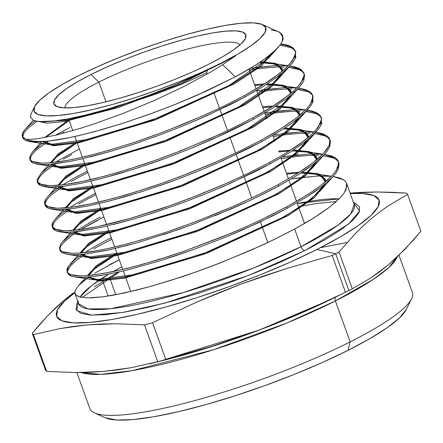 <?xml version="1.0" encoding="UTF-8"?>
<svg xmlns="http://www.w3.org/2000/svg" width="443" height="443" viewBox="0 0 443 443"><rect width="100%" height="100%" fill="white"/><g stroke="black" fill="none" stroke-linecap="round" stroke-linejoin="round"><path stroke-width="0.66" d="M98.894 82.127A93.296 16.684 160.2 0 1 186.281 49.417A93.296 16.684 160.2 0 1 240.006 44.837A93.296 16.684 -19.8 0 0 186.281 49.417A93.296 16.684 -19.8 0 0 98.894 82.127L90.987 74.529A101.979 18.235 160.2 0 1 197.24 36.105A101.979 18.235 160.2 0 1 245.367 38.519A101.979 18.235 160.2 0 1 208.803 64.207L192.843 71.766L175.24 79.231L156.656 86.313L137.817 92.748L119.438 98.285L102.233 102.71L86.861 105.849L73.909 107.594L63.875 107.865L57.147 106.658L53.985 104.016L54.511 100.046L58.697 94.896L66.395 88.766L77.292 81.889L90.987 74.529L106.946 66.976L124.549 59.512L143.133 52.424L161.972 45.989L180.351 40.457L197.556 36.033L212.928 32.887L225.88 31.148L235.914 30.877L242.642 32.084L245.804 34.72L245.278 38.696L241.092 43.846L233.395 49.976L222.491 56.854L208.803 64.207A101.979 18.235 160.2 0 1 56.665 106.458A101.979 18.235 160.2 0 1 90.987 74.529L98.894 82.127A93.296 16.684 -19.8 0 0 64.822 107.909A93.296 16.684 160.2 0 1 98.894 82.127L105.982 101.812L98.894 82.127M206.682 72.685L207.18 74.075L206.682 72.685L207.23 70.487L206.682 72.685A93.296 16.684 160.2 0 1 120.856 104.974A93.296 16.684 -19.8 0 0 206.682 72.685M214.174 93.495L219.473 108.219L214.174 93.495M219.988 109.654L227.552 130.657L219.988 109.654M230.332 138.382L235.632 153.09L230.332 138.382M236.147 154.524L243.705 175.528L236.147 154.524M244.226 176.962L251.785 197.966L244.226 176.962M260.379 221.832L267.832 242.542L260.379 221.832M76.872 372.557L89.857 408.629A171.408 30.65 -19.8 0 0 184.714 403.252A171.408 30.65 -19.8 0 0 350.147 341.891A171.408 30.65 160.2 0 1 94.431 412.904L105.257 417.782A162.731 29.094 -19.8 0 0 348.026 350.363L350.147 341.891L335.406 300.958A4.341 2.392 63.3 0 1 335.689 297.043A4.341 2.392 -116.7 0 0 335.406 300.958A171.408 30.65 160.2 0 1 81.108 372.53L100.683 374.385L132.313 370.625L213.327 349.809L286.134 323.296L335.406 300.958L350.147 341.891A171.408 30.65 -19.8 0 0 412.405 292.502L398.993 255.246M354.217 204.544A146.456 26.187 -19.8 0 1 301.024 246.745L294.645 229.025L301.024 246.745L253.761 267.937L183.07 292.685L110.756 308.71L87.919 308.921L78.621 303.765A146.456 26.187 -19.8 0 0 159.674 299.175A146.456 26.187 -19.8 0 0 301.024 246.745A4.341 2.392 -116.7 0 0 304.972 250.544L325.223 239.663L341.343 229.496L352.722 220.426L358.913 212.812L359.688 206.936L355.015 203.038L353.492 202.523L359.65 211.095L348.48 224.136L304.972 250.544A4.341 2.392 63.3 0 1 301.024 246.745L337.732 225.321L350.69 214.041L354.217 204.544L346.614 183.419L346.033 189.659L343.801 193.497L340.279 197.722L329.448 207.23L314.065 217.779L294.645 229.025L274.007 239.591L251.38 250.035L215.132 264.914C197.24 271.581 185.058 275.9 178.59 277.883L149.911 286.588L124.212 293.017L102.903 296.827L87.133 297.895L79.33 296.865L75.327 294.346L74.978 293.631L75.188 290.37L78.937 285.137L89.026 276.93L82.265 282.053M339.2 198.835L297.364 203.559A146.456 26.187 -19.8 0 1 339.2 198.835M347.135 242.476L320.461 247.681M397.266 256.901L388.627 267.705L373.344 279.361L335.406 300.958A171.408 30.65 160.2 0 0 397.266 256.901M46.67 371.422A200.33 35.822 160.2 0 1 45.496 370.104A200.33 35.822 -19.8 0 0 46.67 371.422L33.413 334.603L59.86 328.612L73.394 326.447L87.16 324.902L101.165 324.005L115.407 323.739L144.501 324.869A200.33 35.822 -19.8 0 0 152.536 322.742L196.16 302.353L218.277 292.995L240.615 284.262L263.186 276.172L285.984 268.707L332.178 255.456A200.33 35.822 -19.8 0 0 335.639 253.728L316.883 249.498A171.408 30.65 160.2 0 1 114.078 319.11A171.408 30.65 160.2 0 1 74.778 292.723L64.584 301.079L57.54 309.735L56.66 316.413L61.976 320.848L73.283 322.875L90.145 322.421L111.913 319.492L137.756 314.209L166.679 306.772L197.567 297.469L229.236 286.654L260.467 274.743L290.06 262.201L316.883 249.498L339.897 237.132L358.221 225.576L371.156 215.27L378.195 206.61L379.075 199.937L373.759 195.496L362.457 193.469L350.269 193.58A171.408 30.65 160.2 0 1 316.883 249.498L335.639 253.728L348.896 290.547A200.33 35.822 160.2 0 1 345.435 292.275L301.81 312.664L279.694 322.028L257.355 330.76L234.784 338.845L211.987 346.31L165.793 359.566A200.33 35.822 160.2 0 1 157.758 361.693L131.233 367.701L117.677 369.866L103.9 371.4L89.896 372.292L75.681 372.557L46.67 371.422L33.413 334.603A200.33 35.822 160.2 0 1 32.239 333.28A200.33 35.822 -19.8 0 0 33.413 334.603L59.86 328.612L87.16 324.902L115.407 323.739L144.501 324.869L157.758 361.693A200.33 35.822 -19.8 0 0 165.793 359.566L152.536 322.742A200.33 35.822 160.2 0 1 144.501 324.869L157.758 361.693L131.233 367.701L103.9 371.4L75.681 372.557L46.67 371.422M158.71 361.571A174.847 31.265 -19.8 0 0 329.359 300.132L259.155 330.113L158.71 361.571L149.308 363.847M40.075 324.049L32.239 333.28L45.496 370.104L32.239 333.28L48.093 315.327L40.075 324.049M56.322 307.182L48.093 315.327L64.778 299.667L56.322 307.182M73.46 292.79L64.778 299.667L73.46 292.79M389.17 205.27L407.593 194.449A200.33 35.822 -19.8 0 0 406.419 193.126A200.33 35.822 160.2 0 1 407.593 194.449L420.85 231.268L404.996 249.226L388.312 264.886L370.713 278.005L352.29 288.825L339.033 252.006A200.33 35.822 160.2 0 1 335.639 253.728A200.33 35.822 160.2 0 1 332.178 255.456L345.435 292.275A200.33 35.822 -19.8 0 0 348.896 290.547A200.33 35.822 -19.8 0 0 352.29 288.825A200.33 35.822 160.2 0 1 348.896 290.547L335.639 253.728A200.33 35.822 -19.8 0 0 339.033 252.006L354.893 234.048L363.122 225.908L371.572 218.388L380.26 211.516L389.17 205.27L407.593 194.449L420.85 231.268L413.014 240.505L396.767 257.372L388.312 264.886L379.629 271.758L370.713 278.005L352.29 288.825L339.033 252.006L354.893 234.048M34.598 106.625L31.021 113.906L30.434 117.301L33.496 120.308C33.646 120.712 36.088 121.155 40.822 121.648L52.091 121.244L67.015 119.067L84.901 115.213L105.235 109.759L127.174 102.909L149.867 94.913L172.587 86.003L194.239 76.584L221.317 63.41L221.035 63.139A123.154 22.023 160.2 0 1 92.714 109.543A123.154 22.023 160.2 0 1 34.598 106.625A123.154 22.023 160.2 0 1 78.754 75.603A123.154 22.023 160.2 0 1 262.483 24.581A123.154 22.023 160.2 0 1 221.035 63.139L221.317 63.41L235.687 55.729L222.657 64.695L235.283 76.827L253.019 66.666L260.55 61.804L267.107 57.147L276.93 48.664L280.186 44.854L282.246 41.415L282.761 35.739L281.2 33.524L278.464 31.785L262.483 24.581M68.781 265.75L68.576 266.044A146.456 26.187 -19.8 0 0 67.17 271.864A146.456 26.187 160.2 0 1 68.576 266.044L67.092 268.912L67.286 272.273A146.456 26.187 -19.8 0 0 71.484 276.15A146.456 26.187 160.2 0 1 67.325 272.39L67.574 273.071L71.484 276.15L76.645 277.124L83.727 277.263C93.418 276.548 99.957 275.801 103.346 275.02C109.438 274.045 118.026 272.201 129.118 269.488L159.38 260.977L175.627 255.744L192.268 249.963L225.936 236.999L258.225 222.846L287.086 208.36L306.423 197.129L314.635 191.753L321.817 186.564L332.549 177.106L336.087 172.859L338.319 169.016L338.823 162.647L338.275 161.235L338.518 162.005L337.76 167.609L335.539 171.441L332.034 175.661L321.241 185.157L314.131 190.302L305.903 195.695L286.543 206.925L287.086 208.36L286.543 206.925L260.152 220.265L245.826 226.833L230.914 233.284L184.731 251.015L158.389 259.692L133.808 266.714L112.029 271.847L93.744 274.931L86.241 275.668L79.867 275.862L70.797 274.627L68.228 273.237L66.982 271.321L68.576 266.044L75.216 259.343L81.999 254.332L75.216 259.343L70.166 264.061L78.644 254.592M67.364 271.731L67.901 269.571L70.481 265.75L75.16 261.292L69.39 267.096L67.364 271.731M67.796 273.569L67.574 273.071M93.789 248.844L106.846 241.778L93.789 248.844M85.311 253.989L75.16 261.292L85.311 253.989M111.891 239.248L106.846 241.778M102.139 242.437L111.354 237.719L102.139 242.437L86.496 251.402M121.803 266.769A146.456 26.187 -19.8 0 0 112.998 271.648L121.803 266.769M109 273.99A146.456 26.187 -19.8 0 0 80.083 297.076L91.474 285.696L109 273.99M94.963 273.043L119.261 259.714L109.482 264.731M22.322 136.361L22.814 137.845L24.143 139.611L26.746 140.913L35.562 141.993L49.057 141.04A142.707 25.517 160.2 0 1 25.832 139.312L22.322 136.361L22.15 135.331C22.111 132.645 24.725 129.129 29.991 124.782L35.169 120.867L29.991 124.782L24.802 129.766L22.344 133.93L22.41 136.594M23.977 132.961L22.643 137.048L22.754 135.63L23.977 132.961L26.458 129.899L23.977 132.961M30.157 126.477L26.458 129.899L30.157 126.477L37.134 121.282M29.675 158.5L30.323 160.527L31.785 162.288L34.515 163.55L43.719 164.547L50.092 164.27L68.859 161.645L81.717 158.965L111.287 151.174L135.735 143.471L161.352 134.384L183.718 125.629L205.646 116.265L245.123 96.917L244.58 95.489L224.379 105.86L202.274 116.094L166.878 130.663C149.457 137.175 137.54 141.422 131.128 143.394L109.809 150.022L90.007 155.415C77.326 158.594 66.361 160.792 57.114 162.016L48.686 162.897L41.642 163.09L32.3 161.435L30.517 160.144L29.675 158.5L30.844 154.192L33.734 150.648L38.253 146.622L45.396 141.461M48.492 141.201L37.467 149.092L33.746 152.569L31.315 155.659L30.096 159.58M64.091 132.213L61.045 133.852L64.091 132.213M69.95 127.501L55.591 135.204L66.129 129.456M37.229 181.414L37.782 183.064L39.239 184.82L41.985 186.093L51.233 187.101L65.154 186.021L81.468 183.214L100.771 178.739L133.675 169.209C150.969 163.522 162.863 159.397 169.359 156.833L191.985 147.979L213.858 138.631L253.512 119.206L252.975 117.777L232.664 128.199L210.475 138.465L174.885 153.112C157.475 159.618 145.503 163.877 138.969 165.898L117.6 172.532L97.659 177.959C84.923 181.148 73.915 183.352 64.634 184.576L56.183 185.451L49.123 185.645L39.792 183.989L37.589 182.173L37.09 179.736L41.193 173.141L48.619 166.895L52.711 164.037L44.461 170.14M56.051 163.622L44.926 171.591L41.216 175.063L38.779 178.147L37.55 182.106M63.305 159.242L71.688 154.607L63.305 159.242M56.887 161.352L79.391 148.964M44.582 203.564L45.236 205.585L46.703 207.363L49.478 208.647L58.731 209.65L72.724 208.57L89.109 205.757L108.457 201.277L141.583 191.686C158.882 185.999 170.826 181.857 177.416 179.26L200.003 170.428L222.093 160.992L261.907 141.494L261.37 140.066L241.086 150.47L218.681 160.837L182.915 175.55C165.466 182.073 153.455 186.342 146.899 188.364L125.408 195.036L105.395 200.48C92.604 203.686 81.54 205.901 72.215 207.125L63.687 208.005L56.654 208.193L47.24 206.521L45.441 205.225L44.582 203.564L45.756 199.206L48.658 195.64L53.243 191.548L60.038 186.614L51.936 192.622M63.559 186.071L52.407 194.062L48.686 197.545L46.222 200.673L44.998 204.633M70.88 181.652L79.219 177.034L70.88 181.652M87.891 172.582L79.219 177.034M63.094 184.615L73.865 178.252L87.382 171.159L74.241 178.042M52.03 226.091L52.689 228.117L54.162 229.9L56.925 231.18L66.267 232.204L72.696 231.927L91.745 229.28L104.736 226.578L134.711 218.692L159.502 210.89L185.418 201.709L208.144 192.821L230.305 183.363L270.302 163.783L269.759 162.348L249.348 172.825L226.866 183.219L191.044 197.955C173.379 204.55 161.313 208.841 154.84 210.829L133.171 217.557L113.159 222.995C100.312 226.212 89.198 228.438 79.829 229.673L71.251 230.554L64.141 230.748L54.722 229.07L52.894 227.752L52.03 226.091L53.204 221.727L55.674 218.598L59.406 215.104L67.364 209.185L59.406 215.104M70.564 208.841L59.916 216.511L56.145 220.044L53.692 223.161L52.451 227.165M78.45 204.057L86.911 199.378L78.45 204.057M95.882 194.776L86.911 199.378M70.614 207.058L77.946 202.634L95.766 193.159M59.489 248.628L60.065 250.439L61.333 252.217L66.616 254.243C71.439 255.085 78.544 254.891 87.93 253.667L106.143 250.483L127.927 245.278L139.783 241.994L178.269 229.651L191.559 224.85L231.229 208.935L243.955 203.276L256.209 197.534L278.691 186.071L278.154 184.637L257.604 195.175L235.128 205.569L199.068 220.392C181.386 226.993 169.259 231.307 162.703 233.323L141.09 240.028L120.861 245.527C107.965 248.756 96.812 250.987 87.404 252.222L78.837 253.108L71.705 253.302L62.208 251.624L60.37 250.312L59.489 248.628L60.663 244.231L63.15 241.081L66.899 237.57L74.69 231.761M77.863 231.429L72.275 235.216L65.725 240.455C61.317 245.012 59.384 247.77 59.921 248.728L60.326 247.26M103.872 216.97L80.875 229.529M77.392 229.978L93.927 220.392M291.062 47.694L293.687 49.334L295.415 51.41L294.03 49.644L291.062 47.694L279.965 45.153L283.033 45.507M138.432 140.952L160.875 132.933L183.236 124.184L205.137 114.82L225.703 105.212L244.58 95.489L263.469 84.513L278.542 74.142L284.378 69.363L289.058 64.877L294.689 56.942L295.586 53.597L295.182 50.674L290.508 46.277L286.283 44.821L280.862 43.885L292.358 47.329L294.822 49.921L295.608 53.154L292.103 61.272L285.12 68.709L274.688 77.004C266.525 82.863 256.491 89.026 244.58 95.489L245.123 96.917L264.022 85.925L279.084 75.576L289.622 66.267L293.072 62.12L295.243 58.365L295.725 52.08M284.29 66.987L275.518 67.065L258.801 68.582L249.276 69.977L259.941 68.438M304.036 73.521L302.641 71.744L299.629 69.772L288.681 67.247L297.353 68.875L301.506 70.836L304.036 73.527M304.596 74.978L303.865 80.476L304.352 74.214L303.804 72.802L304.225 75.271L300.708 83.422L293.687 90.887L283.215 99.215C275.014 105.102 264.936 111.287 252.975 117.777L253.512 119.206L272.583 108.114L287.634 97.77L298.228 88.417L301.672 84.27L303.865 80.476L301.672 84.27L298.228 88.417L287.634 97.77L272.583 108.114L253.512 119.206L239.342 126.587L223.936 134.035L190.916 148.411M37.146 179.387L37.301 181.619L41.515 184.648L45.507 185.412L50.751 185.661L64.634 184.576L82.697 181.42L104.066 176.303L128.154 169.353L153.776 160.859L180.135 151.08L218.648 134.799L230.659 129.168L252.975 117.777L271.947 106.757L287.081 96.347L292.945 91.551L297.657 87.027L303.305 79.076L304.203 75.714L303.793 72.779L299.108 68.366L294.844 66.904L289.855 66.024L300.969 69.429L303.804 72.802M250.317 68.311L275.031 65.647L288.127 65.841M259.089 91.851L273.896 89.907L284.085 89.148L272.334 90.073L259.089 91.851M291.826 89.043L284.085 89.148L291.826 89.043M308.256 91.878L310.897 93.528L312.653 95.633L311.246 93.838L308.256 91.878L297.336 89.342L300.171 89.68M310.222 104.277L312.847 97.36C313.151 95.516 312.06 93.573 309.563 91.518L305.382 89.547L298.504 88.118L309.563 91.518L311.595 93.423L312.664 95.671L311.922 101.198L309.723 105.002L306.268 109.166L295.619 118.547L280.513 128.941L261.37 140.066L261.907 141.494L280.973 130.414L289.102 125.087L296.184 119.964L306.783 110.617L310.277 106.414L312.476 102.621L312.968 96.308M292.291 87.659L296.782 87.936L283.459 87.736L292.291 87.659M256.746 90.726L283.459 87.736L261.979 89.918M275.64 112.777L265.235 114.316L282.329 112.001L292.507 111.243L275.64 112.777M300.36 111.132L292.507 111.243L300.36 111.132M316.845 113.967L319.514 115.634L321.269 117.738L319.863 115.944L316.845 113.967L305.991 111.442L308.727 111.763M53.204 221.727L52.047 224.44L52.213 226.683L56.471 229.74L60.514 230.515L65.769 230.764L79.829 229.673L97.975 226.511L131.433 218.061L169.724 205.774L196.36 195.895L222.469 185.141L247.327 173.8L269.759 162.348L279.832 156.706L288.93 151.218L304.186 140.73L310.106 135.89L314.829 131.361L320.538 123.326L321.441 119.948L321.037 117.007L316.291 112.55L312.027 111.088L307.154 110.218L318.168 113.613L320.671 116.243L321.463 119.505L317.908 127.728L310.853 135.226L300.26 143.643C291.987 149.573 281.82 155.814 269.759 162.348L270.302 163.783L289.5 152.625L304.706 142.181L315.405 132.745L318.882 128.564L321.086 124.76L321.579 118.403M264.726 112.899L292.026 109.82L305.437 110.03M309.878 133.243L301.041 133.326L289.262 134.251L273.22 136.488L285.214 134.727M315.604 133.631L323.13 135.154L327.316 137.12L329.885 139.85L328.462 138.033L325.428 136.051L315.604 133.631M324.896 134.644L320.571 133.166L315.804 132.313L326.784 135.719L328.822 137.629L329.658 139.13L329.897 139.894L329.143 145.476L326.934 149.291L323.44 153.505L312.697 162.958L305.62 168.08L297.403 173.468L278.154 184.637L278.691 186.071L297.995 174.858L306.146 169.514L313.279 164.359L323.977 154.923L327.482 150.714L329.708 146.871L330.201 140.525M273.53 134.932L300.476 131.909L314.098 132.125M318.428 155.327L309.563 155.41L297.685 156.346L281.2 158.66L293.626 156.822M338.502 161.955L337.073 160.133L334.044 158.151L323.307 155.631L331.735 157.248L335.932 159.225L338.507 161.961M336.043 170.705L338.701 163.722C339.011 161.856 337.909 159.884 335.39 157.813L331.159 155.82L324.459 154.408L335.39 157.813L337.433 159.735L338.275 161.235M317.908 153.915L322.753 154.219L308.959 153.998L317.908 153.915M282.368 156.966L308.959 153.998M344.305 192.76L346.985 185.767C347.301 183.906 346.199 181.935 343.679 179.858L339.443 177.864L333.114 176.502L343.679 179.858L345.723 181.774L346.614 183.419M326.186 175.96L331.419 176.303L317.221 176.048L326.186 175.96M291.344 178.911L317.221 176.048L295.453 178.28M196.271 95.622L235.283 76.827L222.657 64.695L210.73 72.015L183.54 86.706L153.638 100.777L123.099 113.419L93.966 123.968L80.438 128.337L56.582 134.965L38.087 138.648L31.11 139.357L25.832 139.312A142.707 25.517 -19.8 0 0 49.057 141.04L69.833 137.552L81.933 134.844L94.902 131.538L122.91 123.276L152.37 113.192L174.708 104.648L196.271 95.622M78.444 300.969L76.783 310.67L91.452 315.134L122.805 312.431L165.051 303.056L249.093 275.236L304.972 250.544L281.377 261.713L255.345 272.755L227.868 283.227L200.009 292.745L172.831 300.93L147.392 307.47L124.655 312.121L105.5 314.691L90.665 315.095L80.72 313.312L76.046 309.408L76.822 303.533L77.896 301.738M94.392 286.854L110.512 276.681L119.134 271.864M109.51 277.429L115.745 294.745L109.51 277.429M108.125 296.074L102.865 281.471L108.125 296.074M363.083 192.262L350.086 193.07L377.325 191.991L363.083 192.262M391.784 192.301L377.325 191.991L406.419 193.126L391.784 192.301M323.18 240.505L323.722 240.521M165.793 359.566L152.536 322.742L196.16 302.353L240.615 284.262L285.984 268.707L332.178 255.456L345.435 292.275L301.81 312.664L257.355 330.76L211.987 346.31L165.793 359.566M406.386 309.341L399.547 317.869L387.271 327.654L369.872 338.624L348.026 350.363L322.559 362.424L294.468 374.335L264.814 385.637L234.751 395.904L205.425 404.741L177.97 411.802L153.433 416.813L132.767 419.593L116.758 420.03L105.185 417.749M411.608 298.709A171.408 30.65 160.2 0 1 350.147 341.891L348.026 350.363A162.731 29.094 -19.8 0 0 406.375 309.369L411.608 298.709M78.754 75.603L62.219 84.486L49.051 92.792L39.759 100.196L34.704 106.414L34.072 111.21L37.888 114.399L46.011 115.856L58.127 115.529L73.771 113.425L92.338 109.631L113.115 104.288L135.309 97.604L158.062 89.835L180.5 81.274L201.764 72.264L221.035 63.139L237.57 54.251L250.738 45.95L260.03 38.541L265.086 32.322L265.717 27.527L261.902 24.337L253.778 22.881L241.662 23.213L226.019 25.312L207.451 29.111L186.675 34.454L164.48 41.138L141.727 48.907L119.289 57.463L98.025 66.478L78.754 75.603M22.693 137.131L25.832 139.312L31.11 139.357L38.087 138.648L56.582 134.965L80.438 128.337L93.966 123.968L123.099 113.419L153.638 100.777L183.54 86.706L210.73 72.015L222.657 64.695L235.687 55.729L214.307 66.86L163.777 90.034L110.329 109.139L65.78 120.363L40.003 121.598L42.013 122.019L69.385 119.699L113.613 108.12L165.505 89.331L214.307 66.86L194.239 76.584L172.587 86.003L149.867 94.913L127.174 102.909L105.235 109.759L84.901 115.213L67.015 119.067L52.091 121.244L40.822 121.648L37.389 121.321L33.496 120.308M30.357 116.841L31.104 113.74M271.033 29.886C276.775 30.988 279.821 31.935 280.17 32.721L283.132 37.976C283.321 39.505 282.208 41.969 279.793 45.374L273.253 52.158L263.496 59.772C256.043 65.043 246.635 70.725 235.283 76.827L206.211 91.169L173.656 105.069L148.123 114.731L122.91 123.276L101.646 129.677L81.933 134.844C69.523 137.823 58.565 139.888 49.057 141.04L41.736 141.777L30.567 141.705L26.746 140.913L24.143 139.611L22.814 137.845M295.913 56.399C295.83 57.546 294.745 59.639 292.657 62.684M277.135 80.244L281.604 73.588L269.172 87.642L242.792 105.046L163.982 141.112L86.573 164.403L61.776 167.448L51.277 164.17L56.997 167.116L99.653 161.474L167.991 139.589L235.814 108.917L277.135 80.244L290.442 65.381L285.669 70.127L275.236 78.428M261.531 87.47L245.123 96.917L230.908 104.326L199.505 118.973L182.66 126.061M157.071 135.973L131.56 144.855L110.296 151.462L90.422 156.877M72.735 160.898L57.535 163.478L49.118 164.342L42.102 164.53M56.997 167.116L36.636 164.043L32.804 162.891L30.146 159.934M31.315 155.659L33.746 152.569L37.467 149.092M275.518 67.065L276.377 67.031M165.067 158.422L139.545 167.31L118.093 173.972L98.208 179.387M80.36 183.441L65.154 186.021L56.632 186.896L49.627 187.084M64.49 189.67L107.378 184L176.065 162.011L244.226 131.2L285.735 102.399L290.215 95.738L277.711 109.847L251.214 127.324L172.078 163.528L94.309 186.929L69.357 190.003L58.742 186.73L64.49 189.67L44.139 186.592L40.258 185.429L37.605 182.477M38.779 178.147L41.216 175.063L44.926 171.591M313.146 100.644C313.063 101.801 311.966 103.917 309.856 106.99L302.818 114.477L292.286 122.855M278.475 131.959L261.907 141.494L247.559 148.964L215.846 163.749L198.94 170.86M173.063 180.877L147.414 189.798L125.867 196.487L105.91 201.919M87.985 205.984L72.724 208.57L64.207 209.445L57.108 209.633M71.987 212.219L115.102 206.527L184.138 184.432L252.632 153.477L278.171 138.061L294.335 124.549L298.82 117.888L286.244 132.053L259.631 149.596L180.168 185.938L102.04 209.45L76.938 212.557L66.212 209.29L71.987 212.219L51.621 209.14L47.739 207.977L45.053 204.998M46.222 200.673L48.686 197.545L52.407 194.062M321.768 122.761C321.679 123.924 320.582 126.05 318.462 129.134L311.401 136.643L300.814 145.066M286.964 154.197L270.302 163.783L255.965 171.242L224.103 186.099L207.064 193.264M181.093 203.309L155.249 212.302L133.714 218.986L113.569 224.463M95.655 228.522L80.249 231.13L71.711 231.999L64.634 232.187M79.48 234.768L122.827 229.053L192.207 206.853L261.038 175.755L286.699 160.272L302.934 146.699L307.425 140.038L294.783 154.264L268.054 171.867L188.264 208.354L109.775 231.977L84.519 235.106L73.676 231.85L79.48 234.768L59.074 231.683L55.187 230.51L52.507 227.519M53.692 223.161L56.145 220.044L59.916 216.511M301.041 133.326L301.904 133.288M330.45 141.317L329.708 146.871L327.482 150.714L323.977 154.923L313.279 164.359L297.995 174.858L278.691 186.071L264.316 193.552L248.789 201.05L215.287 215.625M189.106 225.758L163.301 234.729M134.628 243.456L109.056 249.858L87.93 253.667L79.28 254.553L72.159 254.736L67.242 254.348L61.948 252.66L60.431 251.209M64.08 242.044L71.639 235.67M82.708 228.422L97.111 220.404M309.563 155.41L310.41 155.377M339.072 163.439L338.319 169.016L336.087 172.859L332.549 177.106L321.817 186.564L306.423 197.129L287.086 208.36L273.148 215.619L242.343 230.044L225.936 236.999L192.268 249.963L159.38 260.977L129.118 269.488C118.071 272.19 109.482 274.034 103.346 275.02L92.714 276.559M83.727 277.263L74.74 276.897L71.484 276.15L69.28 275.109M116.791 252.848L95.777 266.044L88.312 275.507L95.777 266.044L116.791 252.848M88.611 276.969L94.464 279.871L138.271 274.101L208.354 251.702L277.85 220.315L303.754 204.688L320.134 191.005L324.641 184.338L311.855 198.674L284.893 216.417L204.444 253.186L125.236 277.025L99.681 280.214L88.611 276.969M325.323 181.901L320.084 174.453L302.248 172.128L317.985 173.711L325.051 178.933L325.323 181.901M299.396 172.205L286.449 173.246L299.396 172.205M108.801 230.665L88.223 243.628L80.859 252.947L88.223 243.628L108.801 230.665M81.147 254.409L86.972 257.317L130.547 251.574L200.28 229.275L269.444 198.038L295.226 182.483L311.534 168.855L316.036 162.188L303.322 176.469L276.471 194.145L196.354 230.77L117.506 254.498L92.1 257.66L81.147 254.409M316.712 159.757L311.423 152.337L293.526 150.044L309.341 151.606L316.435 156.822L316.712 159.757M290.658 150.127L278.481 151.096L290.658 150.127M100.816 208.476L80.67 221.212L73.411 230.388L80.67 221.212L100.816 208.476M308.095 137.612L302.763 130.214L284.799 127.966L300.692 129.5L307.819 134.711L308.095 137.612M92.831 186.293L73.117 198.796L65.963 207.828L73.117 198.796L92.831 186.293M299.479 115.473L294.102 108.098L276.078 105.883L292.048 107.394L299.197 112.605L299.479 115.473M273.187 105.971L262.533 106.807L273.187 105.971M84.846 164.109L65.558 176.38L58.515 185.263L65.558 176.38L84.846 164.109M290.863 93.329L285.442 85.981L267.351 83.799L283.398 85.283L290.58 90.494L290.863 93.329M264.449 83.893L254.559 84.663L264.449 83.893M76.855 141.926L58.005 153.97L51.067 162.703L58.005 153.97L76.855 141.926M282.246 71.19L277.307 64.08L260.722 61.693L275.363 63.36L281.964 68.383L282.246 71.19M68.87 119.748L44.627 137.557L68.87 119.748M43.807 141.61L49.505 144.568L91.928 138.952L159.917 117.168L227.409 86.64L268.53 58.094L272.235 53.049L258.23 67.33L231.096 84.619L153.034 119.765L77.818 142.087L53.896 144.894L43.807 141.61M78.444 285.652L86.047 277.152M74.801 291.843L75.736 294.872M77.575 296.19L81.506 297.38M90.522 297.89L102.903 296.827L112.976 295.254L136.533 290.126L149.911 286.588L171.203 280.258L193.752 272.738L220.476 262.849L259.681 246.319L271.947 240.588L294.645 229.025L307.708 221.644L319.248 214.445L328.905 207.64L336.652 201.266M333.119 176.497L333.596 176.569M66.982 271.321L68.228 273.237L70.797 274.627L74.679 275.513L79.867 275.862L86.241 275.668L103.723 273.425L127.246 268.392L140.636 264.881L169.47 256.176L184.731 251.015L223.244 236.457L245.826 226.833M267.096 216.926L286.543 206.925L299.568 199.555L311.075 192.362L320.704 185.567L328.418 179.205M324.47 154.397L325.306 154.524M298.693 154.773L287.219 156.213M100.373 217.048L88.655 223.266M70.664 234.602L62.596 241.684L71.24 232.032M59.445 247.31L60.99 250.876M62.208 251.624L66.123 252.798L71.705 253.302L78.837 253.108L97.41 250.649L108.618 248.412L127.379 243.849L148.161 237.924M170.167 230.831L192.987 222.691L215.747 213.792L238.024 204.284L258.956 194.516L278.154 184.637L297.403 173.468L312.697 162.958L318.65 158.096L323.44 153.505L329.143 145.476L330.057 142.065M300.476 131.909L281.781 133.697M55.309 218.992L63.836 209.473M292.026 109.82L273.337 111.603M48.082 196.243L56.433 186.907M45.756 199.206L44.599 201.903L44.76 204.157L48.974 207.186L53.022 207.961L58.271 208.21L72.215 207.125L90.322 203.968L111.896 198.802L135.968 191.858L161.833 183.286L188.22 173.495L214.34 162.736L239.054 151.456L261.37 140.066L274.278 132.75L285.591 125.668L295.088 118.957L302.73 112.644M298.521 88.102L299.623 88.268M40.745 173.612L49.029 164.347M275.031 65.647L256.525 67.402M45.391 141.461L40.69 144.75L32.743 151.711L41.625 141.782M29.637 157.215L31.11 160.698M32.3 161.435L36.165 162.598L41.642 163.09L48.686 162.897L66.882 160.477L77.951 158.256L96.375 153.765L116.819 147.929M235.687 55.729L181.813 83.384L118.475 107.499L65.043 121.376L47.44 123.182L37.921 121.399L47.44 123.182L65.043 121.376L118.475 107.499L181.813 83.384L235.687 55.729M273.386 52.047L260.966 66.251L234.125 83.921L153.904 120.391L76.412 143.25L52.639 145.675L43.907 141.605L44.067 142.33L54.256 145.73L78.871 142.773L156.218 119.521L235 83.422L261.232 66.035L273.386 52.047M45.646 137.363L46.532 136.306L69.169 120.579L45.646 137.363M259.454 62.541L270.983 63.161L279.533 65.957L282.59 70.902L282.263 69.219L275.208 64.058L259.454 62.541M282.379 72.957L271.321 86.944L245.156 104.698L164.325 141.932L84.951 165.616L60.431 168.24L51.366 164.165L51.521 164.857L62.003 168.285L87.332 165.15L166.54 141.095L245.97 104.227L271.559 86.739L282.379 72.957M51.543 162.659L54.002 158.788L77.16 142.762L59.157 154.125L51.543 162.659M254.858 85.499L262.976 84.823L254.858 85.499M265.983 84.679L279.561 85.244L288.149 88.057L291.212 93.041L290.885 91.33L283.21 85.986L265.983 84.679M290.99 95.101L279.865 109.144L253.584 126.969L172.421 164.347L92.681 188.142L68.006 190.795L58.819 186.724L58.974 187.389L69.507 190.833L94.952 187.694L174.536 163.545L254.36 126.515L280.092 108.95L290.99 95.101M58.985 185.224L61.472 181.276L85.145 164.946L66.716 176.541L58.985 185.224M262.832 107.638L271.725 106.896L262.832 107.638M274.715 106.757L288.138 107.333L296.771 110.163L299.833 115.18L299.501 113.436L291.859 108.092L274.715 106.757M299.601 117.245L288.41 131.349L262.012 149.236L180.517 186.758L100.406 210.669L75.576 213.349L66.278 209.284L66.428 209.916L77.01 213.388L102.577 210.242L182.533 185.994L262.754 148.809L288.626 131.161L299.601 117.245M66.422 207.784L68.942 203.763L93.13 187.129L74.28 198.951L66.422 207.784M283.448 128.841L296.716 129.422L305.388 132.269L308.45 137.313L308.118 135.547L300.509 130.198L283.448 128.841M308.217 139.39L296.954 153.549L270.44 171.507L188.607 209.174L108.136 233.19L83.146 235.903L73.732 231.844L73.876 232.442L84.513 235.942L110.196 232.785L190.529 208.448L271.144 171.098L297.159 153.372L308.217 139.39M73.859 230.349L76.412 226.251L101.115 209.312L81.839 221.367L73.859 230.349M278.78 151.932L289.213 151.041L278.78 151.932M292.181 150.919L305.293 151.512L314.009 154.374L317.072 159.452L316.734 157.658L309.159 152.303L292.181 150.919M316.828 161.534L305.498 175.755L278.868 193.779L196.703 231.584L115.861 255.716L90.721 258.457L81.191 254.404L81.329 254.974L92.017 258.49L117.821 255.334L198.525 230.897L279.533 193.392L305.692 175.583L316.828 161.534M81.302 252.909L83.882 248.733L109.105 231.495L89.397 243.777L81.302 252.909M286.754 174.082L297.962 173.119L286.754 174.082M300.908 172.997L313.871 173.595L322.626 176.48L325.688 181.591L325.35 179.764L317.808 174.409L300.908 172.997M325.439 183.679L314.043 197.955L287.291 216.046L204.799 254L123.586 278.243L98.291 281.012L88.65 276.964L88.783 277.501L99.52 281.045L125.441 277.877L206.516 253.352L287.922 215.68L314.225 197.799L325.439 183.679M88.744 275.474L91.358 271.221L117.09 253.684L96.956 266.193L88.744 275.474M248.966 69.125L256.115 88.982M256.63 90.416L264.205 111.448M264.72 112.887L266.847 118.785M272.81 135.359L274.942 141.278M280.901 157.824L288.471 178.856M288.991 180.29L296.561 201.321M297.076 202.761L304.546 223.499M298.516 206.748L315.499 203.647L336.375 201.515M339.98 294.955L329.359 300.132M78.621 303.765L74.978 293.631M295.736 52.102L295.188 50.69M312.974 96.319L312.42 94.907M321.59 118.431L321.037 117.018M330.207 140.536L329.658 139.13M119.56 271.769L82.165 297.486M68.527 118.785L72.79 130.635M74.889 136.466L82.376 157.259M82.891 158.694L90.455 179.703M90.976 181.137L98.534 202.146M99.055 203.581L106.613 224.584M107.134 226.024L114.693 247.028M115.213 248.462L122.777 269.471M123.292 270.906L130.718 291.538M37.389 121.321L42.013 122.019M278.099 47.407L268.53 58.094M29.775 141.594L49.505 144.568M299.042 87.531L285.735 102.399M307.641 109.681L294.335 124.549M316.241 131.837L302.934 146.699M324.841 153.987L311.534 168.855M67.242 254.348L86.972 257.317M333.441 176.137L320.134 191.005M74.74 276.897L94.464 279.871M87.454 275.579L91.358 271.221M331.469 176.248L313.871 173.595M80.056 253.014L83.882 248.733M322.82 154.147L305.293 151.512M72.652 230.449L76.412 226.251M317.066 132.485L315.82 132.296M314.17 132.053L296.716 129.422M65.254 207.889L68.942 203.763M308.489 110.401L307.171 110.202M305.515 109.953L288.138 107.333M57.85 185.324L61.472 181.276M296.865 87.852L279.561 85.244M50.452 162.758L54.002 158.788M291.333 66.223L289.872 66.001M288.21 65.752L270.983 63.161M45.568 137.38L46.532 136.306M282.756 44.134L280.884 43.851M25.34 129.151L33.319 120.23M43.763 141.494L44.067 142.33M281.964 68.383L282.263 69.219M51.216 164.026L51.521 164.857M290.58 90.494L290.885 91.33M58.67 186.553L58.974 187.389M299.197 112.605L299.501 113.436M66.123 209.079L66.428 209.916M307.819 134.711L308.118 135.547M73.577 231.611L73.876 232.442M316.435 156.822L316.734 157.658M81.03 254.138L81.329 254.974M325.051 178.933L325.35 179.764M88.484 276.665L88.783 277.501"/></g></svg>
